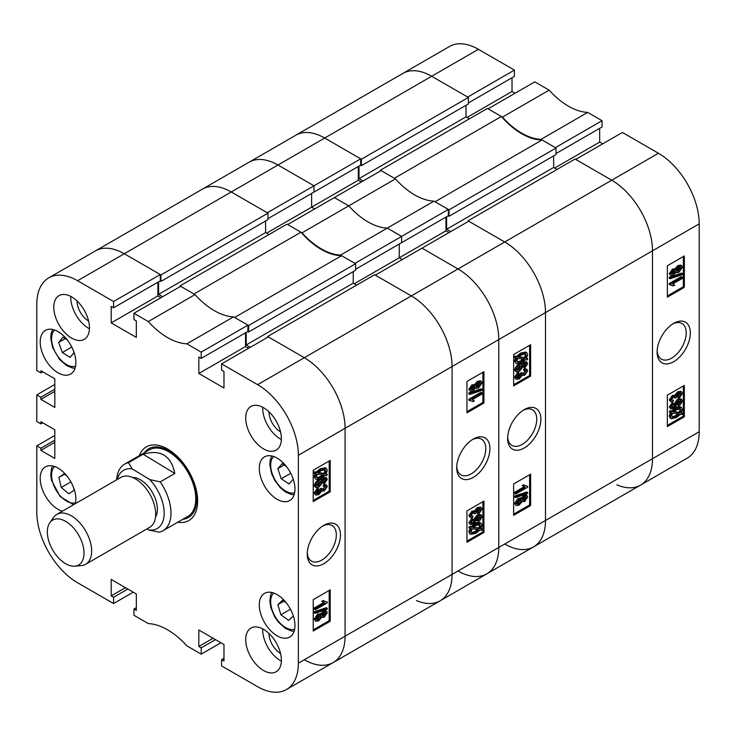 <?xml version="1.0" encoding="UTF-8"?>
<svg xmlns="http://www.w3.org/2000/svg" width="736" height="736" viewBox="0 0 736 736"><rect width="100%" height="100%" fill="white"/><g stroke="black" fill="none" stroke-linecap="round" stroke-linejoin="round"><path stroke-width="1.1" d="M323.84 525.329L323.84 525.329A23.488 13.561 120 0 0 307.234 554.098A23.488 13.561 120 0 0 323.84 563.684A23.488 13.561 120 0 0 340.446 534.916A23.488 13.561 120 0 0 323.84 525.329M307.271 552.846A20.571 11.877 120 0 0 311.494 561.136A20.571 11.877 120 0 0 321.779 560.114A20.571 11.877 120 0 0 335.22 541.99A20.571 11.877 120 0 0 332.065 525.504A20.571 11.877 120 0 0 322.773 525.982M263.543 407.716A25.217 14.564 -120 0 0 250.93 406.465A25.217 14.564 -120 0 0 247.066 426.678A25.217 14.564 -120 0 0 263.543 448.896A25.217 14.564 -120 0 0 276.156 450.147A25.217 14.564 -120 0 0 280.02 429.934A25.217 14.564 -120 0 0 263.543 407.716M262.715 407.256A25.217 14.564 -120 0 0 280.526 439.088A25.217 14.564 -120 0 0 281.364 439.548M263.543 629.335A25.217 14.564 -120 0 0 250.93 628.084A25.217 14.564 -120 0 0 247.066 648.287A25.217 14.564 -120 0 0 263.543 670.514A25.217 14.564 -120 0 0 276.156 671.766A25.217 14.564 -120 0 0 280.02 651.553A25.217 14.564 -120 0 0 263.543 629.335M262.715 628.875A25.217 14.564 -120 0 0 280.526 660.707A25.217 14.564 -120 0 0 281.364 661.167M71.622 296.902A25.217 14.564 -120 0 0 59.009 295.651A25.217 14.564 -120 0 0 55.145 315.864A25.217 14.564 -120 0 0 71.622 338.091A25.217 14.564 -120 0 0 84.226 339.342A25.217 14.564 -120 0 0 88.099 319.13A25.217 14.564 -120 0 0 71.622 296.902M70.785 296.452A25.217 14.564 -120 0 0 88.605 328.284A25.217 14.564 -120 0 0 89.433 328.744M268.98 411.829A16.33 9.43 -120 0 0 280.526 431.839L280.526 431.839M77.05 301.024A16.33 9.43 -120 0 0 88.605 321.025L88.605 321.025M268.98 633.448A16.33 9.43 -120 0 0 280.526 653.458L280.526 653.458M277.132 458.114A25.217 14.564 -120 0 0 264.518 456.863A25.217 14.564 -120 0 0 260.654 477.075A25.217 14.564 -120 0 0 277.132 499.302A25.217 14.564 -120 0 0 289.745 500.554A25.217 14.564 -120 0 0 293.609 480.341A25.217 14.564 -120 0 0 277.132 458.114M277.132 594.614A25.217 14.564 -120 0 0 264.518 593.363A25.217 14.564 -120 0 0 260.654 613.576A25.217 14.564 -120 0 0 277.132 635.803A25.217 14.564 -120 0 0 289.745 637.054A25.217 14.564 -120 0 0 293.609 616.842A25.217 14.564 -120 0 0 277.132 594.614M58.034 331.614A25.217 14.564 -120 0 0 45.42 330.372A25.217 14.564 -120 0 0 41.556 350.575A25.217 14.564 -120 0 0 58.034 372.802A25.217 14.564 -120 0 0 70.638 374.054A25.217 14.564 -120 0 0 74.511 353.841A25.217 14.564 -120 0 0 58.034 331.614M75.339 503.682A25.217 14.564 -120 0 0 58.034 468.124A25.217 14.564 -120 0 0 45.42 466.872A25.217 14.564 -120 0 0 41.556 487.085A25.217 14.564 -120 0 0 58.034 509.303A25.217 14.564 -120 0 0 62.348 511.189M177.707 522.238A42.513 24.546 -120 0 0 188.839 520.527A42.513 24.546 -120 0 0 197.644 501.069A42.513 24.546 -120 0 0 179.087 458.28A42.513 24.546 -120 0 0 146.326 446.89A42.513 24.546 -120 0 0 139.279 455.676M320.767 614.054L323.214 611.174L325.662 610.788L326.683 611.368L327.308 612.738L324.18 617.32L321.788 617.256L318.716 620.834L315.808 621.313L314.088 619.215L317.74 613.98L320.767 614.054M315.808 621.313L314.088 619.215M315.109 613.336L314.088 612.748L314.088 611.828L326.287 607.678L327.308 608.267L327.308 609.187L315.109 613.336L315.109 612.416L327.308 608.267M315.266 609.813L315.266 608.562L324.677 603.124L322.828 601.882L324.217 601.073L327.308 602.048L327.308 602.858L315.266 609.813L314.244 609.224L314.244 607.973L323.536 602.609M323.665 602.536L321.807 601.294L323.196 600.484L324.926 601.652M324.466 601.312L327.308 602.048M313.223 629.869L329.194 620.65L329.194 590.447M316.406 493.286L317.814 492.789L320.114 489.606L319.948 488.879L321.347 488.253L322.754 489.946L324.282 489.698L326.076 487.223L325.735 486.496M322.396 489.449L325.036 486.422M325.054 486.643L323.196 486.11L323.352 484.776L325.662 484.546L327.308 486.487L324.208 490.986L321.788 491.041L318.844 494.62L315.818 495.08L315.109 493.571L318.504 488.575L318.66 489.734L316.342 492.881L316.747 493.718L318.835 493.378L321.126 490.194L320.97 489.468L322.368 488.842M315.818 495.08L314.088 492.982L317.483 487.986L318.504 488.575M324.374 483.754L324.217 482.595L326.076 479.936L324.769 479.072L321.457 480.461L322.377 480.645L322.984 481.896L319.139 486.956L315.735 487.637L315.109 486.33C316.13 483.092 318.062 480.884 320.905 479.697L326.655 478.023L327.308 479.384L324.374 483.754L323.352 483.175L323.196 482.016L325.018 479.062M315.735 487.637L314.088 485.742C315.118 482.503 317.05 480.295 319.884 479.108M321.834 478.078L325.634 477.434L326.655 478.023M326.204 473.809L327.308 474.416L326.692 475.668L325.137 475.401L321.135 478.492L316.112 479.532L314.088 476.854L315.302 473.294M316.112 479.532L314.088 476.854M315.109 477.443L316.324 473.883L313.784 473.036L314.566 471.813L316.13 472.08L320.169 468.786L325.312 467.728L326.333 468.317L327.308 470.46L325.974 474.186L327.308 474.416M313.223 500.425L329.194 491.216L329.194 461.012M136.326 607.66L133.952 609.031L133.952 615.305L148.313 623.594A64.851 37.444 -120 0 1 186.852 645.849L201.213 654.138L201.213 647.864L198.83 646.493L198.83 630.016L223.974 644.534L223.974 661.002L221.591 659.631L221.591 665.905L257.6 686.697A57.647 33.286 -120 0 0 286.424 689.549A57.647 33.286 -120 0 0 298.365 663.164L298.365 455.271A57.647 33.286 -120 0 0 257.6 384.67L304.308 357.705L268.3 336.913L221.591 363.878L257.6 384.67M221.591 363.878L221.591 370.153L223.974 371.524L223.974 388.001L198.83 373.492L198.83 357.015L201.213 358.386L201.213 352.112L247.922 325.146L233.56 316.857L186.852 343.822L201.213 352.112M113.574 301.512L160.282 274.546L124.274 253.754A57.647 33.286 -120 0 0 95.45 250.902A57.647 33.286 60 0 1 124.274 253.754L77.565 280.729L113.574 301.512L113.574 307.786L111.191 306.415L111.191 322.892L136.326 337.401L136.326 320.933L133.952 319.553L133.952 313.278L148.313 321.568A64.851 37.444 -120 0 0 186.852 343.822M77.565 280.729A57.647 33.286 -120 0 0 48.742 277.868A57.647 33.286 -120 0 0 36.8 304.262L36.8 370.548L40.876 372.904L40.876 370.742L54.804 378.782L54.804 407.422L40.876 399.381L40.876 397.219L36.8 394.864L54.804 384.477M42.743 422.814L40.876 423.89L36.8 421.544L36.8 394.864M40.876 423.89L40.876 421.737L54.804 429.778L54.804 458.408L40.876 450.368L40.876 448.215L36.8 445.86L54.804 435.464M133.271 592.167L113.574 603.538L77.565 582.756A57.647 33.286 -120 0 1 36.8 512.146L36.8 445.86M113.574 603.538L113.574 597.264L111.191 595.893L111.191 579.416L136.326 593.934L136.326 610.402L133.952 609.031M220.91 642.767L201.213 654.138M160.282 274.546L160.282 280.821L113.574 307.786M157.9 282.192L157.9 295.927L160.954 297.694M148.313 321.568L195.022 294.602L180.66 286.313L133.952 313.278M195.022 294.602A64.851 37.444 -120 0 0 233.56 316.857M247.922 325.146L247.922 331.421L201.213 358.386M245.539 332.792L245.539 346.527L198.83 373.492M248.602 348.284L245.539 346.527M267.619 336.518L374.624 274.74L411.314 295.927A57.647 33.286 60 0 1 452.07 366.528A57.647 33.286 -120 0 0 411.314 295.927L304.308 357.705A57.647 33.286 60 0 1 345.074 428.306L345.074 636.198A57.647 33.286 60 0 1 333.132 662.584A57.647 33.286 -120 0 0 345.074 636.198L345.074 428.306A57.647 33.286 -120 0 0 304.308 357.705L267.619 336.518L267.619 337.309M330.206 491.795L330.206 460.423L313.223 470.23L313.223 501.602L330.206 491.795L329.194 491.216M330.206 621.239L330.206 589.858L313.223 599.665L313.223 631.046L330.206 621.239L329.194 620.65M157.9 295.927L111.191 322.892M42.743 371.827L40.876 372.904M54.804 391.34L40.876 399.381M54.804 389.178L40.876 397.219M54.804 442.327L40.876 450.368M54.804 440.174L40.876 448.215M125.46 587.659L111.191 595.893M127.834 589.03L113.574 597.264M213.1 638.259L198.83 646.493M215.482 639.63L201.213 647.864M223.974 658.26L221.591 659.631M314.796 473.625L315.588 472.402L314.566 471.813M315.588 472.402L317.152 472.668L316.13 472.08M317.152 472.668L321.19 469.375L320.169 468.786M321.19 469.375L326.333 468.317M324.889 474.002L325.919 471.224L325.211 469.697L321.209 470.608L318.292 472.871L324.889 474.002L323.868 473.414L324.898 470.635L324.604 469.494M325.919 471.224L324.898 470.635M318.651 472.512L323.868 473.414M321.117 477.259L323.987 475.198L317.4 474.067L316.498 476.689L317.179 478.115L321.117 477.259L320.105 476.67L322.975 474.61M316.765 477.738L320.105 476.67M324.217 482.595L323.196 482.016M325.505 481.372L324.493 480.783M325.698 479.191L326.076 479.936L325.054 479.348M315.109 486.33L314.088 485.742M320.905 479.697L319.912 479.127M319.102 485.732L321.752 482.356L319.185 481.942L316.342 485.548L319.102 485.732L318.081 485.144L320.675 481.39M321.347 481.537L321.752 482.356L320.73 481.767M316.342 485.548L316.692 486.229M316.37 485.778L318.081 485.144M321.071 490.71L321.788 491.041M324.217 486.698L324.374 485.364L326.683 485.134M318.835 493.378L317.814 492.789M321.126 490.194L320.114 489.606M320.97 489.468L319.948 488.879M324.282 489.698L323.26 489.109M324.374 485.364L323.352 484.776M315.109 493.571L314.088 492.982M324.677 603.124L322.865 602.223M315.266 608.562L314.244 607.973M322.828 601.882L321.807 601.294M315.109 612.416L314.088 611.828M315.109 619.804L318.752 614.569L321.788 614.643L324.236 611.763L323.214 611.174M324.236 611.763L326.683 611.368M321.163 617.072L321.788 617.256M318.752 614.569L317.74 613.98M320.298 613.484L321.788 614.643M324.19 616.069L326.076 613.456L324.263 612.996L322.368 615.618L324.19 616.069L323.168 615.48L325.036 612.683M325.735 612.766L326.076 613.456L325.054 612.867M322.368 615.618L322.699 616.317M322.377 615.811L323.168 615.48M318.716 619.583L321.126 616.299L318.762 615.811L316.342 619.096L316.747 619.942L318.716 619.583L317.694 618.994L320.068 615.342M320.74 615.471L321.126 616.299L320.114 615.71M316.397 619.482L317.694 618.994M182.813 519.294A39.716 22.926 -120 0 0 195.702 490.268A39.716 22.926 -120 0 0 168.599 450.699A39.716 22.926 -120 0 0 144.385 452.732M163.015 530.72L187.818 516.405A38.428 22.19 -120 0 0 193.706 485.613A38.428 22.19 -120 0 0 168.599 451.738A38.428 22.19 -120 0 0 149.38 449.843L124.586 464.158A38.428 22.19 60 0 1 128.533 462.668L143.143 454.232C160.577 449.144 171.129 455.556 174.818 473.469L160.209 481.896A38.428 22.19 60 0 1 170.973 513.94A38.428 22.19 60 0 1 163.015 530.72A38.428 22.19 60 0 1 159.068 532.211L148.654 529.911A33.626 19.412 -120 0 0 164.174 513.838A33.626 19.412 -120 0 0 149.804 479.596L132.158 468.887A33.626 19.412 -120 0 0 117.337 479.44M193.954 293.986L179.98 285.918L286.985 224.14L300.96 232.208L193.954 293.986M179.98 285.918L179.98 286.709M158.58 281.805L158.58 294.354L162.656 296.709M160.954 274.942L267.959 213.164L231.27 191.976A57.647 33.286 -120 0 0 202.446 189.124A57.647 33.286 60 0 1 231.27 191.976L124.274 253.754L160.954 274.942L160.954 281.41L160.108 280.922M304.308 659.732A57.647 33.286 -120 0 0 333.132 662.584L286.424 689.549M250.295 347.309L246.22 344.954L353.225 283.176L353.225 271.602M246.22 332.405L246.22 344.954M248.602 325.542L355.598 263.764L341.633 255.696L234.628 317.474L248.602 325.542L248.602 332.01L247.747 331.522M341.633 255.696A64.851 37.444 60 0 1 300.96 232.208M355.598 263.764L355.598 270.232L248.602 332.01M356.62 285.136L353.225 283.176M298.365 663.164L452.07 574.42A57.647 33.286 60 0 1 440.137 600.806A57.647 33.286 -120 0 0 452.07 574.42L452.07 366.528L298.365 455.271M267.959 213.164L267.959 219.632L160.954 281.41M265.586 221.002L265.586 232.576L268.98 234.536M158.58 294.354L265.586 232.576M66.148 521.649A25.944 14.978 -120 0 0 49.8 522.762A25.944 14.978 -120 0 0 65.2 563.445A25.944 14.978 -120 0 0 74.87 566.186A25.944 14.978 -120 0 0 83.453 547.575A25.944 14.978 -120 0 0 66.148 521.649M49.8 522.762L53.636 517.334A28.824 16.643 60 0 1 56.865 514.354A28.824 16.643 60 0 1 71.797 516.092A28.824 16.643 60 0 1 90.206 541.521A28.824 16.643 60 0 1 85.689 564.273A28.824 16.643 60 0 1 81.494 565.579L74.87 566.186M132.655 477.471A24.021 13.864 60 0 1 140.843 480.047A24.021 13.864 60 0 1 155.517 517.077M56.865 514.354L120.897 477.379A28.824 16.643 60 0 1 135.838 479.118A28.824 16.643 60 0 1 154.238 504.546A28.824 16.643 60 0 1 149.721 527.307L85.689 564.273M160.209 481.896L149.804 479.596M146.97 528.89L148.654 529.911M116.684 479.817A38.428 22.19 60 0 1 124.586 464.158M132.158 468.887L128.533 462.668M174.818 473.469L143.143 454.232M284.16 464.977L277.803 468.648L282.192 463.68L286.378 466.44M293.25 479.191L289.064 483.929L281.235 478.777L277.803 468.648M290.757 473.285L281.235 478.777M73.582 487.6L74.189 490.158L68.917 493.819L61.254 487.471L58.852 477.462L64.133 473.8L67.197 476.339M70.904 481.896L61.254 487.471M64.566 474.168L58.852 477.462M290.472 609.233L280.876 614.772L277.84 604.67L282.596 600.199L286.387 602.95M280.876 614.772L288.659 620.411L293.351 615.995M283.921 601.165L277.84 604.67M74.097 352.544L70.15 357.438L62.321 352.526L58.687 342.396L62.891 337.18L67.261 339.912M71.788 347.052L62.321 352.526M65.21 338.634L58.687 342.396M473.303 439.042L473.303 439.042A23.488 13.561 120 0 0 456.697 467.802A23.488 13.561 120 0 0 473.303 477.388A23.488 13.561 120 0 0 489.909 448.629A23.488 13.561 120 0 0 473.303 439.042L473.303 439.042M456.734 466.56A20.571 11.877 120 0 0 460.957 474.849A20.571 11.877 120 0 0 471.242 473.828A20.571 11.877 120 0 0 484.684 455.694A20.571 11.877 120 0 0 481.537 439.208A20.571 11.877 120 0 0 472.245 439.696M470.46 391.35L468.823 389.39L471.942 384.818L474.343 384.882L477.406 381.303L480.314 380.825L481.335 381.414L482.034 382.922L478.391 388.148L475.355 388.084L472.908 390.954L470.46 391.35L468.823 389.39M469.835 394.45L468.823 393.861L468.823 392.95L481.013 388.801L482.034 389.39L482.034 390.31L469.835 394.45L469.835 393.539L482.034 389.39M472.218 401.074L469.835 400.678L469.835 399.86L481.878 392.914L481.878 394.156L472.466 399.593L474.315 400.844L472.926 401.644L471.666 400.826M469.835 400.678L468.823 400.09L468.823 399.28L480.866 392.325L481.878 392.914M466.937 411.682L482.899 402.463L482.899 372.269M478.639 514.151L478.483 512.992L480.801 509.846L480.396 508.999L478.317 509.349L476.017 512.523L476.183 513.25L474.775 513.884L474.398 512.771L472.862 513.029L471.077 515.494L472.926 516.019L472.77 517.362L470.46 517.592L469.835 516.24L472.935 511.741L475.355 511.686L478.299 508.107L481.326 507.647L482.034 509.156L478.639 514.151L477.618 513.562L477.462 512.403L479.725 508.852M474.775 513.884L473.726 512.679M471.095 515.706L472.926 516.019M470.46 517.592L468.823 515.651L471.914 511.152L474.343 511.097L477.278 507.518L480.304 507.058L481.326 507.647M471.104 523.075L474.674 521.677M471.077 522.781L472.374 523.646L475.686 522.266L473.754 521.484L473.147 520.232L476.983 515.182L480.396 514.501L482.034 516.396C481.013 519.625 479.081 521.842 476.247 523.02L470.497 524.704L468.823 522.753L471.748 518.374L472.77 518.963L472.926 520.122L471.638 521.355L471.445 523.526M470.497 524.704L468.823 522.753M469.835 528.31L470.451 527.059L472.006 527.326L476.008 524.225L481.031 523.195L482.034 525.283L480.82 528.834L482.347 529.101L481.556 530.325L479.992 530.058L475.953 533.352L470.81 534.4L469.835 532.257L471.169 528.54L468.823 527.721L469.43 526.47L470.985 526.737L474.987 523.636M476.468 522.891L480.01 522.606L481.031 523.195M481.04 528.466L482.347 529.101M470.81 534.4L469.798 533.812L468.823 531.668L470.148 527.951M466.937 541.126L482.899 531.907L482.899 501.704M334.374 197.57L348.726 205.859L302.018 232.824L287.666 224.535L334.374 197.57L348.726 205.859A64.851 37.444 -120 0 0 387.274 228.114A64.851 37.444 60 0 1 348.726 205.859L395.434 178.894L381.082 170.605L334.374 197.57M448.334 209.438L448.334 215.712L401.626 242.678L401.626 236.403L448.334 209.438L433.982 201.149L387.274 228.114L401.626 236.403L354.918 263.368L340.566 255.079L387.274 228.114L401.626 236.403L401.626 242.678L355.598 269.247M445.961 217.083L445.961 230.81L399.252 257.775L399.252 244.048L399.252 257.775L402.307 259.541L399.252 257.775L354.246 283.765M422.013 248.17L458.022 268.962A57.647 33.286 60 0 1 498.778 339.563L498.778 547.455A57.647 33.286 60 0 1 486.846 573.841A57.647 33.286 -120 0 0 498.778 547.455L498.778 339.563A57.647 33.286 -120 0 0 458.022 268.962L504.73 241.988L468.722 221.205L422.013 248.17L458.022 268.962L411.314 295.927L375.305 275.135L422.013 248.17M360.695 158.838L360.695 165.112L313.987 192.078L313.987 185.803L277.978 165.011L231.27 191.976L267.278 212.768L360.695 158.838L324.686 138.046A57.647 33.286 -120 0 0 295.863 135.194A57.647 33.286 60 0 1 324.686 138.046L277.978 165.011A57.647 33.286 -120 0 0 249.154 162.159A57.647 33.286 60 0 1 277.978 165.011L313.987 185.803L313.987 192.078L267.959 218.656M358.322 166.483L358.322 180.21L311.613 207.184L311.613 193.448L311.613 207.184L314.668 208.941L311.613 207.184L266.598 233.165M340.566 255.079A64.851 37.444 60 0 1 302.018 232.824M416.521 600.576A57.647 33.286 -120 0 0 440.137 600.806L333.132 662.584M468.041 220.809L504.73 241.988L611.726 180.21L575.718 159.427L622.426 132.462L658.435 153.244A57.647 33.286 60 0 1 699.2 223.854L699.2 431.738L652.492 458.703A57.647 33.286 60 0 1 640.55 485.098A57.647 33.286 -120 0 0 652.492 458.703L452.07 574.42L452.07 366.528L545.486 312.598L545.486 520.481A57.647 33.286 60 0 1 533.554 546.876A57.647 33.286 -120 0 0 545.486 520.481L545.486 312.598A57.647 33.286 -120 0 0 504.73 241.988A57.647 33.286 60 0 1 545.486 312.598L652.492 250.82L652.492 458.703L652.492 250.82A57.647 33.286 -120 0 0 611.726 180.21L575.046 159.031L468.041 220.809L468.041 221.591M466.937 510.922L466.937 542.303L483.92 532.496L483.92 501.115L466.937 510.922M466.937 381.478L466.937 412.859L483.92 403.052L483.92 371.68L466.937 381.478M482.899 402.463L483.92 403.052M482.899 531.907L483.92 532.496M470.451 527.059L469.43 526.47M472.006 527.326L470.985 526.737M476.008 524.225L475.051 523.682M469.835 532.257L468.823 531.668M475.934 532.11L478.851 529.856L472.254 528.724L471.224 531.493L471.932 533.02L475.934 532.11L474.922 531.521L477.83 529.267M471.518 532.634L474.922 531.521M480.645 526.038L479.973 524.602L476.026 525.467L473.156 527.519L479.752 528.65L480.645 526.038L479.357 524.4M479.752 528.65L478.731 528.062L479.624 525.449M473.552 527.178L478.731 528.062M472.374 523.646L471.353 523.057M474.775 522.072L473.147 520.232M474.159 520.821L478.004 515.77L476.983 515.182M478.004 515.77L481.408 515.09M469.835 523.342L472.77 518.963M475.401 520.37L477.958 520.784L480.801 517.169L478.05 516.985L475.401 520.37L475.806 521.189M480.452 516.497L480.801 517.169L479.762 516.35M477.958 520.784L476.937 520.196L479.78 516.58M475.447 520.738L476.937 520.196M474.039 510.83L475.355 511.686M471.077 515.494L471.417 516.23M478.483 512.992L477.462 512.403M480.801 509.846L479.78 509.257M474.794 513.71L473.772 513.121M469.835 516.24L468.823 515.651M472.935 511.741L471.914 511.152M478.299 508.107L477.278 507.518M469.835 399.86L468.823 399.28M469.835 393.539L468.823 392.95M469.835 389.979L472.963 385.406L471.942 384.818M472.963 385.406L475.355 385.471L478.428 381.892L477.406 381.303M473.938 384.477L475.355 385.471M478.428 381.892L481.335 381.414M474.812 388.065L475.833 388.654L475.355 388.084M471.077 389.261L472.88 389.73L474.775 387.108L472.954 386.648L471.077 389.261L471.408 389.96M474.444 386.409L474.775 387.108L473.745 386.326M472.88 389.73L471.859 389.142L473.763 386.52M471.086 389.454L471.859 389.142M476.017 386.428L478.382 386.906L480.801 383.631L480.396 382.775L478.428 383.134L476.017 386.428L476.404 387.246M480.801 383.631L479.734 382.656M478.382 386.906L477.36 386.317L479.78 383.042M476.063 386.796L477.36 386.317M524.262 409.621L524.262 409.621A23.488 13.561 120 0 0 507.647 438.389A23.488 13.561 120 0 0 524.262 447.976A23.488 13.561 120 0 0 540.868 419.207A23.488 13.561 120 0 0 524.262 409.621M507.684 437.138A20.571 11.877 120 0 0 511.916 445.427A20.571 11.877 120 0 0 522.201 444.406A20.571 11.877 120 0 0 535.642 426.273A20.571 11.877 120 0 0 532.487 409.786A20.571 11.877 120 0 0 523.195 410.274M521.189 498.346L523.636 495.466L526.084 495.07L527.096 495.659L527.721 497.03L524.602 501.612L522.201 501.547L519.138 505.126L516.23 505.595L514.51 503.507L518.153 498.272L521.189 498.346M516.23 505.595L514.51 503.507M515.531 497.619L514.51 497.03L514.51 496.119L526.709 491.97L527.721 492.559L527.721 493.479L515.531 497.619L515.531 496.699L527.721 492.559M515.678 494.104L515.678 492.853L525.099 487.416L523.25 486.165L524.639 485.364L527.721 486.34L527.721 487.149L515.678 494.104L514.666 493.516L514.666 492.264L523.958 486.901M524.078 486.827L522.229 485.576L523.618 484.776L525.348 485.935M524.878 485.604L527.721 486.34M513.645 514.16L529.607 504.942L529.607 474.738M516.819 377.577L518.227 377.08L520.527 373.897L520.361 373.17L521.769 372.545L523.167 374.238L524.704 373.989L526.488 371.514L526.148 370.788M522.818 373.741L525.449 370.714M525.467 370.926L523.618 370.401L523.774 369.067L526.084 368.828L527.721 370.769L524.63 375.277L522.201 375.332L519.266 378.902L516.24 379.362L515.531 377.862L518.926 372.858L519.082 374.017L516.764 377.172L517.169 378.01L519.248 377.669L521.548 374.486L521.382 373.759L522.781 373.134M516.24 379.362L514.51 377.274L517.905 372.278L518.926 372.858M524.796 368.046L524.639 366.887L526.488 364.228L525.191 363.363L521.87 364.752L522.79 364.936L523.397 366.188L519.561 371.248L516.148 371.919L515.531 370.622C516.552 367.384 518.484 365.176 521.318 363.989L527.068 362.305L527.721 363.676L524.796 368.046L523.774 367.457L523.618 366.298L525.44 363.345M516.148 371.919L514.51 370.033C515.531 366.795 517.463 364.587 520.297 363.4M522.256 362.36L526.047 361.716L527.068 362.305M526.626 358.101L527.721 358.699L527.114 359.959L525.559 359.692L521.557 362.784L516.534 363.823L514.51 361.146L515.724 357.586M516.534 363.823L514.51 361.146M515.531 361.735L516.736 358.174L514.197 357.328L514.988 356.104L516.552 356.371L520.591 353.068L525.734 352.02L526.746 352.608L527.721 354.752L526.396 358.478L527.721 358.699M513.645 384.716L529.607 375.498L529.607 345.294M458.022 570.989A57.647 33.286 -120 0 0 486.846 573.841L440.137 600.806M358.322 180.21L361.376 181.976M395.434 178.894A64.851 37.444 -120 0 0 433.982 201.149M449.015 232.576L445.961 230.81M530.628 376.087L530.628 344.706L513.645 354.513L513.645 385.894L530.628 376.087L529.607 375.498M530.628 505.531L530.628 474.15L513.645 483.957L513.645 515.338L530.628 505.531L529.607 504.942M515.218 357.917L516.01 356.693L514.988 356.104M516.01 356.693L517.564 356.96L516.552 356.371M517.564 356.96L521.612 353.657L520.591 353.068M521.612 353.657L526.746 352.608M525.311 358.294L526.332 355.516L525.624 353.988L521.622 354.899L518.714 357.153L525.311 358.294L524.29 357.705L525.32 354.927L525.026 353.786M526.332 355.516L525.32 354.927M519.073 356.804L524.29 357.705M521.539 361.542L524.409 359.49L517.813 358.358L516.92 360.971L517.592 362.406L521.539 361.542L520.518 360.962L523.388 358.901M517.187 362.029L520.518 360.962M524.639 366.887L523.618 366.298M525.927 365.663L524.906 365.074M526.12 363.483L526.488 364.228L525.467 363.639M515.531 370.622L514.51 370.033M521.318 363.989L520.334 363.418M519.515 370.024L522.164 366.638L519.607 366.224L516.764 369.84L519.515 370.024L518.494 369.435L521.097 365.682M521.76 365.829L522.164 366.638L521.143 366.05M516.764 369.84L517.114 370.521M516.782 370.07L518.494 369.435M521.493 375.001L522.201 375.332M524.639 370.99L524.796 369.656L527.096 369.417M519.248 377.669L518.227 377.08M521.548 374.486L520.527 373.897M521.382 373.759L520.361 373.17M524.704 373.989L523.682 373.4M524.796 369.656L523.774 369.067M515.531 377.862L514.51 377.274M525.099 487.416L523.287 486.505M515.678 492.853L514.666 492.264M523.25 486.165L522.229 485.576M515.531 496.699L514.51 496.119M515.531 504.096L519.174 498.861L522.201 498.934L524.648 496.055L523.636 495.466M524.648 496.055L527.096 495.659M521.585 501.363L522.201 501.547M519.174 498.861L518.153 498.272M520.711 497.766L522.201 498.934M524.602 500.36L526.488 497.748L524.685 497.278L522.781 499.9L524.602 500.36L523.59 499.772L525.458 496.975M526.148 497.058L526.488 497.748L525.467 497.159M522.781 499.9L523.121 500.609M522.799 500.094L523.59 499.772M519.128 503.875L521.548 500.59L519.184 500.103L516.764 503.378L517.16 504.234L519.128 503.875L518.116 503.286L520.481 499.634M521.162 499.762L521.548 500.59L520.527 500.002M516.81 503.774L518.116 503.286M394.367 178.278L380.402 170.209L487.398 108.431L501.372 116.5L394.367 178.278M380.402 170.209L380.402 170.991M359.002 166.097L359.002 178.646L363.078 181.001M361.376 159.224L468.381 97.446L431.692 76.268A57.647 33.286 -120 0 0 402.868 73.416A57.647 33.286 60 0 1 431.692 76.268L324.686 138.046L361.376 159.224L361.376 165.701L360.53 165.214M504.73 544.024A57.647 33.286 -120 0 0 533.554 546.876L486.846 573.841M450.717 231.601L446.642 229.246L553.638 167.468L553.638 155.894M446.642 216.688L446.642 229.246M449.015 209.824L556.02 148.046L542.046 139.987L435.04 201.756L449.015 209.824L449.015 216.301L448.169 215.814M542.046 139.987A64.851 37.444 60 0 1 501.372 116.5M556.02 148.046L556.02 154.523L449.015 216.301M557.042 169.427L553.638 167.468M658.435 153.244L611.726 180.21A57.647 33.286 60 0 1 652.492 250.82L699.2 223.854M468.381 97.446L468.381 103.923L361.376 165.701M465.998 105.294L465.998 116.868L469.402 118.827M359.002 178.646L465.998 116.868M673.725 323.325L673.725 323.325A23.488 13.561 120 0 0 657.119 352.093A23.488 13.561 120 0 0 673.725 361.68A23.488 13.561 120 0 0 690.331 332.92A23.488 13.561 120 0 0 673.725 323.325M657.147 350.842A20.571 11.877 120 0 0 661.379 359.131A20.571 11.877 120 0 0 671.664 358.119A20.571 11.877 120 0 0 685.106 339.986A20.571 11.877 120 0 0 681.95 323.5A20.571 11.877 120 0 0 672.658 323.978M670.882 275.641L669.236 273.682L672.364 269.1L674.756 269.164L677.828 265.586L680.736 265.116L681.757 265.705L682.456 267.205L678.804 272.44L675.777 272.366L673.33 275.246L670.882 275.641L669.236 273.682M670.257 278.742L669.236 278.153L669.236 277.233L681.435 273.093L682.456 273.682L682.456 274.602L670.257 278.742L670.257 277.822L682.456 273.682M673.348 285.936L670.257 284.961L670.257 284.151L682.3 277.196L682.3 278.447L672.879 283.884L674.737 285.136L673.348 285.936L672.069 285.099M670.257 284.961L669.236 284.372L669.236 283.562L681.278 276.616L682.3 277.196M667.35 295.973L683.321 286.755L683.321 256.551M679.061 398.443L678.905 397.284L681.223 394.137L680.809 393.282L678.73 393.631L676.43 396.814L676.596 397.541L675.197 398.176L674.802 397.054L673.284 397.32L671.49 399.786L673.348 400.31L673.192 401.644L670.882 401.884L670.257 400.531L673.348 396.032L675.777 395.968L678.721 392.398L681.72 391.92L682.456 393.438L679.061 398.443L678.04 397.854L677.884 396.695L680.138 393.134M675.197 398.176L674.148 396.971M671.508 399.998L673.348 400.31M670.882 401.874L669.236 399.942L672.336 395.444L674.756 395.379L677.7 391.81L680.708 391.331L681.72 391.92M671.526 407.367L675.087 405.968M671.49 407.072L672.796 407.937L676.108 406.557L674.176 405.784L673.56 404.524L677.405 399.464L680.828 398.802L682.456 400.678C681.426 403.917 679.494 406.125 676.66 407.312L670.901 408.986L669.236 407.045L672.17 402.666L673.192 403.254L673.348 404.414L672.051 405.646L671.858 407.818M670.901 408.986L669.236 407.045M670.257 412.602L670.864 411.341L672.419 411.617L676.43 408.517L681.453 407.477L682.456 409.566L681.242 413.126L682.76 413.393L681.978 414.607L680.414 414.34L676.375 417.643L671.232 418.692L670.257 416.548L671.582 412.822L669.236 412.013L669.852 410.752L671.407 411.028L675.409 407.928M676.89 407.174L680.432 406.888L681.453 407.477M681.462 412.749L682.76 413.393M671.232 418.692L670.211 418.103L669.236 415.96L670.57 412.243M667.35 425.417L683.321 416.199L683.321 385.995M587.687 112.406A64.851 37.444 60 0 1 549.148 90.151L534.787 81.862L488.078 108.827L502.44 117.116A64.851 37.444 -120 0 0 540.978 139.371L587.687 112.406L602.048 120.695L602.048 126.969L556.02 153.539M540.978 139.371L555.34 147.66L602.048 120.695M599.674 128.34L599.674 142.066L602.729 143.833M699.2 431.738A57.647 33.286 60 0 1 687.258 458.132L640.55 485.098A57.647 33.286 -120 0 1 616.934 484.868M48.742 277.868L449.576 46.451A57.647 33.286 60 0 1 478.4 49.303L514.409 70.095L514.409 76.369L468.381 102.939M512.026 77.74L512.026 91.466L515.09 93.233M478.4 49.303L431.692 76.268L467.7 97.06L514.409 70.095M549.148 90.151L502.44 117.116M667.35 395.214L667.35 426.595L684.342 416.788L684.342 385.406L667.35 395.214M667.35 265.77L667.35 297.151L684.342 287.344L684.342 255.962L667.35 265.77M467.02 117.456L512.026 91.466M554.659 168.056L599.674 142.066M683.321 286.755L684.342 287.344M683.321 416.199L684.342 416.788M670.864 411.341L669.852 410.752M672.419 411.617L671.407 411.028M676.43 408.517L675.473 407.965M670.257 416.548L669.236 415.96M676.356 416.401L679.264 414.147L672.676 413.016L671.646 415.785L672.354 417.312L676.356 416.401L675.335 415.812L678.252 413.558M671.94 416.926L675.335 415.812M681.067 410.329L680.386 408.885L676.439 409.759L673.569 411.81L680.165 412.942L681.067 410.329L679.779 408.682M680.165 412.942L679.144 412.353L680.046 409.74M673.974 411.47L679.144 412.353M672.796 407.937L671.775 407.348M675.197 406.364L673.56 404.524M674.581 405.113L678.417 400.053L677.405 399.464M678.417 400.053L681.84 399.381M670.257 407.634L673.192 403.254M675.814 404.662L678.371 405.076L681.223 401.46L678.463 401.276L675.814 404.662L676.209 405.472M680.855 400.77L681.223 401.46L680.174 400.642M678.371 405.076L677.359 404.487L680.202 400.872M675.869 405.03L677.359 404.487M674.452 395.122L675.777 395.968M671.49 399.786L671.83 400.513M678.905 397.284L677.884 396.695M681.223 394.137L680.202 393.548M675.216 397.992L674.194 397.403M670.257 400.531L669.236 399.942M673.348 396.032L672.336 395.444M678.721 392.398L677.7 391.81M670.257 284.151L669.236 283.562M670.257 277.822L669.236 277.233M670.257 274.27L673.376 269.689L672.364 269.1M673.376 269.689L675.777 269.753L678.85 266.174L677.828 265.586M674.351 268.76L675.777 269.753M678.85 266.174L681.757 265.705M675.216 272.348L676.228 272.936L675.777 272.366M671.49 273.553L673.293 274.022L675.197 271.4L673.376 270.94L671.49 273.553L671.821 274.243M674.866 270.692L675.197 271.4L674.167 270.618M673.293 274.022L672.281 273.433L674.176 270.811M671.508 273.737L672.281 273.433M676.43 270.719L678.804 271.198L681.223 267.922L680.809 267.058L678.85 267.426L676.43 270.719L676.826 271.538M681.223 267.922L680.147 266.938M678.804 271.198L677.782 270.609L680.202 267.334M676.476 271.087L677.782 270.609M273.7 456.522A21.142 12.199 -120 0 0 272.191 473.607A21.142 12.199 -120 0 0 294.63 492.78M54.593 466.523A21.142 12.199 -120 0 0 52.293 480.856A21.142 12.199 -120 0 0 75.532 502.78M273.7 593.023A21.142 12.199 -120 0 0 275.052 616.409A21.142 12.199 -120 0 0 294.63 629.28M54.593 330.022A21.142 12.199 -120 0 0 53.277 347.65A21.142 12.199 -120 0 0 75.532 366.28M322.377 480.645L321.356 480.056M271.685 455.952L270.213 460.074L269.845 464.848L271.501 473.358L274.574 480.13L280.379 487.793L285.724 492.09L291.401 494.463L294.115 494.804M73.582 504.703L60.094 496.542L51.52 480.35L50.747 474.849L51.502 468.519L52.578 465.962M294.115 631.304L291.355 630.964L285.494 628.452L278.521 622.27L274.638 616.75L270.848 607.734L269.845 601.266L270.535 595.24L271.685 592.452M75.008 368.304L72.257 367.963L66.396 365.452L59.423 359.269L52.596 347.447L50.747 338.348L51.106 333.574L52.578 329.461M522.79 364.936L521.769 364.348M533.554 546.876L640.55 485.098"/></g></svg>
